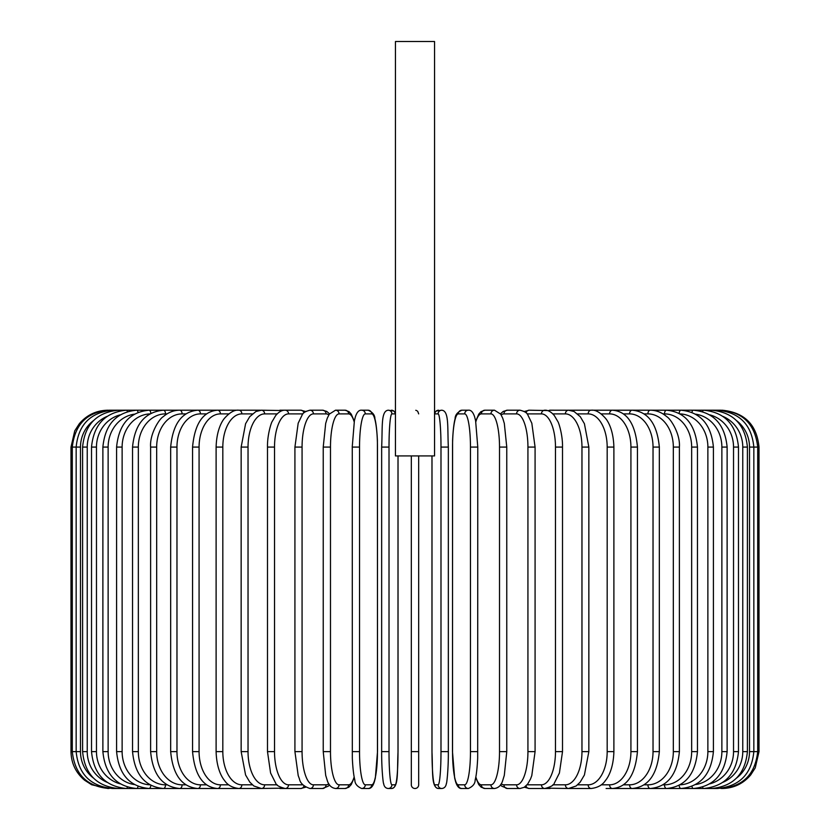 <?xml version="1.0" encoding="UTF-8"?>
<svg xmlns="http://www.w3.org/2000/svg" width="830" height="830" viewBox="0 0 830 830"><rect width="100%" height="100%" fill="white"/><g stroke="black" fill="none" stroke-linecap="round" stroke-linejoin="round"><path stroke-width="1.25" d="M415.768 410.29L416.484 410.518M417.117 410.871L417.656 411.327M417.801 411.493L418.683 413.89M418.683 455.929L418.683 784.817A3.683 3.683 0 0 1 415 788.5A3.683 3.683 0 0 1 411.317 784.817L411.317 455.929M434.547 41.5L395.454 41.5L395.454 455.929L434.547 455.929L434.547 41.5M411.317 751.627L418.683 751.627L418.683 784.817A3.683 3.683 0 0 1 415 788.5A3.683 3.683 0 0 1 411.317 784.817A3.683 3.683 0 0 0 415 788.5A3.683 3.683 0 0 0 418.683 784.817A3.683 3.683 0 0 1 415 788.5A3.683 3.683 0 0 1 411.317 784.817M107.869 788.5L91.642 784.744L84.587 780.221C75.769 772.73 71.235 763.195 70.996 751.627L70.996 447.08L80.489 447.08L80.489 751.627L70.996 751.627M70.996 447.08L74.752 430.853L79.275 423.798C86.766 414.979 96.301 410.445 107.869 410.207L109.135 410.373M720.865 410.373L722.131 410.207C744.531 412.386 756.815 424.68 759.004 447.08L749.511 447.08A33.179 32.681 -90 0 0 736.594 420.654M759.004 447.08L759.004 751.627L749.511 751.627L749.511 447.08M722.131 788.479L722.131 788.5C733.699 788.261 743.234 783.728 750.725 774.909L755.248 767.854L759.004 751.627M720.865 788.334L720.969 788.5C742.954 786.643 755.196 774.359 757.707 751.627L757.707 447.08C755.124 424.275 742.871 411.991 720.969 410.207L570.013 410.207A3.683 3.019 -90 0 0 569.567 410.248M736.594 778.052A33.179 32.681 -90 0 0 749.511 751.627M717.162 788.064A3.683 0.643 90 0 0 717.462 788.5C739.53 786.342 751.648 774.058 753.837 751.627L753.837 447.08C751.648 424.649 739.53 412.365 717.462 410.207A3.683 0.643 -90 0 0 717.162 410.643M747.405 751.627L742.767 751.627L742.767 447.08L747.405 447.08L747.405 751.627C745.226 774.1 733.305 786.384 711.663 788.5L717.462 788.5M722.992 782.285A33.179 32.048 -90 0 0 742.767 751.627M711.061 787.649A3.683 0.955 90 0 0 711.663 788.5L703.612 788.5A3.683 1.266 90 0 1 702.616 787.089M742.767 447.08A33.179 32.048 -90 0 0 722.992 416.421M711.061 411.058A3.683 0.955 -90 0 1 711.663 410.207C733.305 412.323 745.226 424.607 747.405 447.08M738.482 751.627L733.533 751.627L733.533 447.08L738.482 447.08L738.482 751.627C736.293 774.151 724.673 786.446 703.612 788.5L693.361 788.5A3.683 1.556 90 0 1 691.94 786.332M709.754 783.862A33.179 31.187 -90 0 0 733.533 751.627M733.533 447.08A33.179 31.187 -90 0 0 709.754 414.844M702.616 411.618A3.683 1.266 -90 0 1 703.612 410.207C724.673 412.261 736.293 424.555 738.482 447.08M727.122 751.627L721.872 751.627L721.872 447.08L727.122 447.08L727.122 751.627C724.922 774.234 713.676 786.529 693.361 788.5L680.984 788.5A3.683 1.847 90 0 1 679.158 785.315M695.602 784.547A33.179 30.077 -90 0 0 721.872 751.627M721.872 447.08A33.179 30.077 -90 0 0 695.602 414.16M691.94 412.375A3.683 1.556 -90 0 1 693.361 410.207C713.676 412.178 724.922 424.472 727.122 447.08M713.406 751.627L707.876 751.627L707.876 447.08L713.406 447.08L713.406 751.627C711.217 774.338 700.406 786.633 680.984 788.5L666.583 788.5A3.683 2.117 90 0 1 664.477 784.817A33.179 27.183 -90 0 0 691.66 751.627L691.66 447.08L697.459 447.08L697.459 751.627L691.66 751.627M680.102 784.796A33.179 28.739 -90 0 0 707.876 751.627M707.876 447.08A33.179 28.739 -90 0 0 680.102 413.911M679.158 413.392A3.683 1.847 -90 0 1 680.984 410.207C700.406 412.074 711.217 424.369 713.406 447.08M663.004 784.817L664.477 784.817M691.66 447.08A33.179 27.183 -90 0 0 664.477 413.89L663.004 413.89M664.477 413.89A3.683 2.117 -90 0 1 666.583 410.207C684.978 411.95 695.27 424.244 697.459 447.08M679.386 751.627L673.327 751.627L673.327 447.08L679.386 447.08L679.386 751.627C677.207 774.629 667.496 786.913 650.274 788.5L666.583 788.5C684.978 786.757 695.27 774.463 697.459 751.627M644.08 784.817L647.908 784.817A33.179 25.419 -90 0 0 673.327 751.627M647.908 784.817A3.683 2.365 90 0 0 650.274 788.5L632.18 788.5A3.683 2.604 90 0 1 629.565 784.817A33.179 23.468 -90 0 0 653.034 751.627L653.034 447.08L659.331 447.08L659.331 751.627L653.034 751.627M673.327 447.08A33.179 25.419 -90 0 0 647.908 413.89L644.08 413.89M647.908 413.89A3.683 2.365 -90 0 1 650.274 410.207C656.219 410.217 661.738 412.386 666.832 416.722C670.764 418.911 680.434 434.08 679.386 447.08M623.423 784.817L629.565 784.817M653.034 447.08A33.179 23.468 -90 0 0 629.565 413.89L623.423 413.89M629.565 413.89A3.683 2.604 -90 0 1 632.18 410.207C648.116 411.597 657.163 423.891 659.331 447.08M637.44 751.627L630.925 751.627L630.925 447.08L637.44 447.08L637.44 751.627C635.303 775.054 626.961 787.348 612.426 788.5L632.18 788.5C648.116 787.11 657.163 774.815 659.331 751.627M601.221 784.817L609.593 784.817A33.179 21.331 -90 0 0 630.925 751.627M609.593 784.817A3.683 2.822 90 0 0 612.426 788.5L606.108 788.5M630.925 447.08A33.179 21.331 -90 0 0 609.593 413.89L601.221 413.89M609.593 413.89A3.683 2.822 -90 0 1 612.426 410.207C626.961 411.358 635.303 423.653 637.44 447.08M613.889 751.627L607.176 751.627L607.176 447.08L613.889 447.08L613.889 751.627C613.422 768.788 607.902 777.679 605.443 780.501C602.507 785.035 597.745 787.701 591.168 788.5A3.683 3.019 90 0 1 588.148 784.817A33.179 19.038 -90 0 0 607.176 751.627M577.639 784.817L588.148 784.817M607.176 447.08A33.179 19.038 -90 0 0 588.148 413.89L577.639 413.89M569.567 788.459A3.683 3.019 90 0 0 570.013 788.5L568.571 788.5A3.683 3.196 90 0 1 565.375 784.817A33.179 16.59 -90 0 0 581.965 751.627L581.965 447.08L588.843 447.08L588.843 751.627L581.965 751.627M588.148 413.89A3.683 3.019 -90 0 1 591.168 410.207C595.442 409.657 600.235 412.375 605.547 418.341C607.882 421.049 613.412 429.836 613.889 447.08M552.853 784.817L565.375 784.817M581.965 447.08A33.179 16.59 -90 0 0 565.375 413.89L552.853 413.89M548.319 787.846A3.683 3.196 90 0 0 550.134 788.5L544.802 788.5A3.683 3.341 90 0 1 541.461 784.817A33.179 14.027 -90 0 0 555.478 751.627L555.478 447.08L562.512 447.08L562.512 751.627L555.478 751.627M548.319 410.86A3.683 3.196 -90 0 1 550.134 410.207L569.255 410.228M565.375 413.89A3.683 3.196 -90 0 1 568.571 410.207L574.049 411.493L580.253 416.65L584.413 423.715L588.843 447.08M527.081 784.817L541.461 784.817M555.478 447.08A33.179 14.027 -90 0 0 541.461 413.89L527.081 413.89M526.033 785.917A3.683 3.341 90 0 0 529.218 788.5L524.342 787.224L529.218 788.5L544.802 788.5C550.663 786.996 553.828 785.222 554.305 783.178L559.41 773.031L562.512 751.627M526.033 412.79A3.683 3.341 -90 0 1 529.218 410.207L524.342 411.483L529.218 410.207L547.312 410.539M541.461 413.89A3.683 3.341 -90 0 1 544.802 410.207C547.904 410.01 551.068 411.784 554.305 415.529L557.822 421.495C558.715 422.48 562.813 435.19 562.512 447.08M535.08 751.627L527.932 751.627L527.932 447.08L535.08 447.08L535.08 751.627L531.791 775.594L530.567 778.893L527.714 784.018L524.228 787.297L520.047 788.5A3.683 3.465 90 0 1 516.582 784.817A33.179 11.35 -90 0 0 527.932 751.627M501.175 783.79A33.179 11.35 -90 0 0 503.966 784.817L516.582 784.817M527.932 447.08A33.179 11.35 -90 0 0 516.582 413.89L503.966 413.89A33.179 11.35 -90 0 0 501.175 414.917M503.966 784.817A3.683 3.465 90 0 0 507.431 788.5L501.673 786.124L500.469 784.9L501.673 786.124L507.431 788.5L520.047 788.5M503.966 413.89A3.683 3.465 -90 0 1 507.431 410.207L503.25 411.41L500.469 413.807M516.582 413.89A3.683 3.465 -90 0 1 520.047 410.207L524.342 411.483M506.642 751.627L499.515 751.627L499.515 447.08L506.767 447.08L506.767 751.627L504.308 775.345L502.731 780.48C501.31 785.232 498.56 787.909 494.493 788.5A3.683 3.559 90 0 1 490.935 784.817A33.179 8.591 -90 0 0 499.515 751.627M475.829 776.911A33.179 8.591 -90 0 0 481.39 784.817L490.935 784.817M499.515 447.08A33.179 8.591 -90 0 0 490.935 413.89L481.39 413.89A33.179 8.591 -90 0 0 475.829 421.796M481.39 784.817A3.683 3.559 90 0 0 484.948 788.5L494.493 788.5M481.39 413.89A3.683 3.559 -90 0 1 484.948 410.207L480.995 411.639L478.734 414.16L475.715 421.215M490.935 413.89A3.683 3.559 -90 0 1 494.493 410.207L484.948 410.207M477.727 751.627L470.465 751.627L470.465 447.08L477.727 447.08M470.465 447.08A33.179 5.758 -90 0 0 464.707 413.89L458.295 413.89A33.179 5.758 -90 0 0 452.537 447.08L452.537 751.627A33.179 5.758 -90 0 0 458.295 784.817L464.707 784.817A33.179 5.758 -90 0 0 470.465 751.627M464.707 784.817A3.683 3.631 90 0 0 468.338 788.5C472.893 786.508 475.165 783.645 475.165 779.92C475.258 779.526 476.908 774.494 477.675 758.132L477.779 447.08L475.6 420.665L474.604 416.805C473.069 412.095 470.983 409.896 468.338 410.207L461.926 410.207A3.683 3.631 -90 0 0 458.295 413.89M458.295 784.817A3.683 3.631 90 0 0 461.926 788.5C459.281 788.811 457.195 786.612 455.66 781.902L454.664 778.042L452.485 751.627L454.664 778.042L455.66 781.902C457.195 786.612 459.281 788.811 461.926 788.5L468.338 788.5M464.707 413.89A3.683 3.631 -90 0 1 468.338 410.207M431.994 455.929L431.994 751.627A33.179 2.895 -90 0 0 434.879 784.817A3.683 3.673 90 0 0 438.551 788.5L441.768 788.5C444.372 788.282 445.907 786.601 446.395 783.447C446.675 784.215 448.459 769.96 448.345 751.627L440.989 751.627L440.989 447.08L448.345 447.08L448.335 751.627C448.459 769.96 446.675 784.215 446.395 783.447C445.907 786.601 444.372 788.282 441.768 788.5A3.683 3.673 90 0 1 438.095 784.817A33.179 2.895 -90 0 0 440.989 751.627M440.989 447.08A33.179 2.895 -90 0 0 438.095 413.89A3.683 3.673 -90 0 1 441.768 410.207C449.238 410.892 447.36 427.232 448.345 447.08L448.345 751.627M434.879 784.817L438.095 784.817M438.095 413.89L434.879 413.89A33.179 2.895 -90 0 0 434.547 414.129M434.879 413.89A3.683 3.673 -90 0 1 438.551 410.207L436.144 411.016L434.547 413.226L436.144 411.016L441.768 410.207M389.011 751.627L381.655 751.627L381.655 447.08L389.011 447.08L389.011 751.627A33.179 2.895 90 0 0 391.905 784.817L395.122 784.817A33.179 2.895 90 0 0 398.006 751.627L398.006 455.929M395.122 784.817A3.683 3.673 -90 0 1 391.449 788.5L388.233 788.5C385.628 788.282 384.093 786.601 383.605 783.447C383.325 784.215 381.541 769.96 381.655 751.627C381.541 769.96 383.325 784.215 383.605 783.447C384.093 786.601 385.628 788.282 388.233 788.5A3.683 3.673 -90 0 0 391.905 784.817M395.454 414.129A33.179 2.895 90 0 0 395.122 413.89L391.905 413.89A33.179 2.895 90 0 0 389.011 447.08M391.905 413.89A3.683 3.673 90 0 0 388.233 410.207L393.856 411.016L395.454 413.226L393.856 411.016L391.449 410.207A3.683 3.673 90 0 1 395.122 413.89M352.273 447.08L352.325 758.132C353.092 774.494 354.742 779.526 354.835 779.92C354.835 783.645 357.108 786.508 361.662 788.5A3.683 3.631 -90 0 0 365.293 784.817L371.705 784.817A33.179 5.758 90 0 0 377.463 751.627L377.463 447.08A33.179 5.758 90 0 0 371.705 413.89L365.293 413.89A33.179 5.758 90 0 0 359.535 447.08L359.535 751.627L352.273 751.627M359.535 751.627A33.179 5.758 90 0 0 365.293 784.817M365.293 413.89A3.683 3.631 90 0 0 361.662 410.207C359.017 409.896 356.931 412.095 355.396 416.805L354.4 420.665L352.221 447.08L359.535 447.08M361.662 788.5L368.074 788.5C370.72 788.811 372.805 786.612 374.34 781.902L375.336 778.042L377.515 751.627L375.336 778.042L374.34 781.902C372.805 786.612 370.72 788.811 368.074 788.5A3.683 3.631 -90 0 0 371.705 784.817M377.515 751.627L377.411 440.574C376.644 424.213 374.994 419.181 374.901 418.787C374.901 415.062 372.629 412.199 368.074 410.207A3.683 3.631 90 0 1 371.705 413.89M354.171 421.796A33.179 8.591 90 0 0 348.61 413.89L339.065 413.89A33.179 8.591 90 0 0 330.485 447.08L330.485 751.627L323.233 751.627L325.692 775.345L327.269 780.48C328.69 785.232 331.44 787.909 335.507 788.5A3.683 3.559 -90 0 0 339.065 784.817L348.61 784.817A33.179 8.591 90 0 0 354.171 776.911M330.485 751.627A33.179 8.591 90 0 0 339.065 784.817M323.358 447.08L330.485 447.08M335.507 788.5L345.052 788.5A3.683 3.559 -90 0 0 348.61 784.817M354.286 421.215L351.266 414.16L349.005 411.639L345.052 410.207A3.683 3.559 90 0 1 348.61 413.89M345.052 410.207L335.507 410.207A3.683 3.559 90 0 1 339.065 413.89M328.825 414.917A33.179 11.35 90 0 0 326.034 413.89L313.418 413.89A33.179 11.35 90 0 0 302.068 447.08L302.068 751.627L294.92 751.627L298.209 775.594L299.433 778.893C300.211 783.188 303.718 786.394 309.953 788.5A3.683 3.465 -90 0 0 313.418 784.817L326.034 784.817A33.179 11.35 90 0 0 328.825 783.79M302.068 751.627A33.179 11.35 90 0 0 313.418 784.817M294.92 751.627L294.92 447.08L302.068 447.08M309.953 788.5L322.569 788.5L328.327 786.124L329.531 784.9L328.327 786.124L322.569 788.5A3.683 3.465 -90 0 0 326.034 784.817M329.531 413.807L326.75 411.41L322.569 410.207A3.683 3.465 90 0 1 326.034 413.89M305.658 411.483L300.782 410.207L305.658 411.483L309.953 410.207A3.683 3.465 90 0 1 313.418 413.89M302.919 413.89L288.539 413.89A33.179 14.027 90 0 0 274.523 447.08L274.523 751.627L267.488 751.627L270.59 773.031L275.695 783.178C276.172 785.222 279.337 786.996 285.198 788.5A3.683 3.341 -90 0 0 288.539 784.817L302.919 784.817M274.523 751.627A33.179 14.027 90 0 0 288.539 784.817M267.488 751.627L267.488 447.08L274.523 447.08M281.681 787.846A3.683 3.196 -90 0 1 279.866 788.5L300.782 788.5L305.658 787.224L300.782 788.5A3.683 3.341 -90 0 0 303.967 785.917M288.539 413.89A3.683 3.341 90 0 0 285.198 410.207L300.782 410.207A3.683 3.341 90 0 1 303.967 412.79M277.147 413.89L264.625 413.89A33.179 16.59 90 0 0 248.035 447.08L248.035 751.627L241.157 751.627L245.576 774.971L249.84 782.171L253.876 786L261.429 788.5A3.683 3.196 -90 0 0 264.625 784.817L277.147 784.817M248.035 751.627A33.179 16.59 90 0 0 264.625 784.817M241.157 751.627L241.157 447.08L248.035 447.08M267.488 447.08C267.187 435.19 271.286 422.48 272.178 421.495L275.695 415.529C278.932 411.784 282.096 410.01 285.198 410.207L279.866 410.207A3.683 3.196 90 0 1 281.681 410.86M260.745 410.228L261.429 410.207A3.683 3.196 90 0 1 264.625 413.89M252.362 413.89L241.852 413.89A33.179 19.038 90 0 0 222.824 447.08L222.824 751.627L216.111 751.627C216.578 768.788 222.098 777.679 224.557 780.501C227.493 785.035 232.255 787.701 238.833 788.5A3.683 3.019 -90 0 0 241.852 784.817L252.362 784.817M222.824 751.627A33.179 19.038 90 0 0 241.852 784.817M216.111 751.627L216.111 447.08L222.824 447.08M223.893 788.5L259.987 788.5A3.683 3.019 -90 0 0 260.433 788.459M109.135 788.334L109.031 788.5C87.046 786.643 74.804 774.359 72.293 751.627L72.293 447.08C74.876 424.275 87.129 411.991 109.031 410.207L259.987 410.207A3.683 3.019 90 0 1 260.433 410.248M216.111 447.08C216.589 429.836 222.118 421.049 224.453 418.341C229.765 412.375 234.558 409.657 238.833 410.207A3.683 3.019 90 0 1 241.852 413.89M228.779 413.89L220.407 413.89A33.179 21.331 90 0 0 199.076 447.08L199.076 751.627L192.56 751.627C194.697 775.054 203.039 787.348 217.574 788.5A3.683 2.822 -90 0 0 220.407 784.817L228.779 784.817M199.076 751.627A33.179 21.331 90 0 0 220.407 784.817M192.56 751.627L192.56 447.08L199.076 447.08M192.56 447.08C194.697 423.653 203.039 411.358 217.574 410.207A3.683 2.822 90 0 1 220.407 413.89M206.577 413.89L200.435 413.89A33.179 23.468 90 0 0 176.966 447.08L176.966 751.627L170.669 751.627C172.837 774.815 181.884 787.11 197.82 788.5A3.683 2.604 -90 0 0 200.435 784.817L206.577 784.817M176.966 751.627A33.179 23.468 90 0 0 200.435 784.817M170.669 751.627L170.669 447.08L176.966 447.08M170.669 447.08C172.837 423.891 181.884 411.597 197.82 410.207A3.683 2.604 90 0 1 200.435 413.89M185.92 413.89L182.092 413.89A33.179 25.419 90 0 0 156.673 447.08L156.673 751.627L150.614 751.627C152.793 774.629 162.504 786.913 179.726 788.5A3.683 2.365 -90 0 0 182.092 784.817L185.92 784.817M156.673 751.627A33.179 25.419 90 0 0 182.092 784.817M150.614 751.627L150.614 447.08L156.673 447.08M150.614 447.08C149.566 434.08 159.236 418.911 163.168 416.722C168.262 412.386 173.781 410.217 179.726 410.207A3.683 2.365 90 0 1 182.092 413.89M166.996 413.89L165.523 413.89A33.179 27.183 90 0 0 138.34 447.08L138.34 751.627L132.541 751.627C134.73 774.463 145.022 786.757 163.417 788.5A3.683 2.117 -90 0 0 165.523 784.817L166.996 784.817M138.34 751.627A33.179 27.183 90 0 0 165.523 784.817M132.541 751.627L132.541 447.08L138.34 447.08M132.541 447.08C134.73 424.244 145.022 411.95 163.417 410.207A3.683 2.117 90 0 1 165.523 413.89M149.898 413.911A33.179 28.739 90 0 0 122.124 447.08L122.124 751.627L116.594 751.627C118.783 774.338 129.594 786.633 149.016 788.5A3.683 1.847 -90 0 0 150.842 785.315M122.124 751.627A33.179 28.739 90 0 0 149.898 784.796M116.594 751.627L116.594 447.08L122.124 447.08M116.594 447.08C118.783 424.369 129.594 412.074 149.016 410.207A3.683 1.847 90 0 1 150.842 413.392M134.398 414.16A33.179 30.077 90 0 0 108.128 447.08L108.128 751.627L102.879 751.627C105.078 774.234 116.325 786.529 136.639 788.5A3.683 1.556 -90 0 0 138.06 786.332M108.128 751.627A33.179 30.077 90 0 0 134.398 784.547M102.879 751.627L102.879 447.08L108.128 447.08M102.879 447.08C105.078 424.472 116.325 412.178 136.639 410.207A3.683 1.556 90 0 1 138.06 412.375M120.246 414.844A33.179 31.187 90 0 0 96.467 447.08L96.467 751.627L91.518 751.627C93.707 774.151 105.327 786.446 126.388 788.5A3.683 1.266 -90 0 0 127.384 787.089M96.467 751.627A33.179 31.187 90 0 0 120.246 783.862M91.518 751.627L91.518 447.08L96.467 447.08M91.518 447.08C93.707 424.555 105.327 412.261 126.388 410.207A3.683 1.266 90 0 1 127.384 411.618M107.008 416.421A33.179 32.048 90 0 0 87.233 447.08L87.233 751.627L82.595 751.627C84.774 774.1 96.695 786.384 118.337 788.5A3.683 0.955 -90 0 0 118.939 787.649M87.233 751.627A33.179 32.048 90 0 0 107.008 782.285M82.595 751.627L82.595 447.08L87.233 447.08M82.595 447.08C84.774 424.607 96.695 412.323 118.337 410.207A3.683 0.955 90 0 1 118.939 411.058M112.839 410.643A3.683 0.643 90 0 0 112.538 410.207C90.47 412.365 78.352 424.649 76.163 447.08L76.163 751.627C78.352 774.058 90.47 786.342 112.538 788.5A3.683 0.643 -90 0 0 112.839 788.064M80.489 751.627A33.179 32.681 90 0 0 93.406 778.052M93.406 420.654A33.179 32.681 90 0 0 80.489 447.08M260.745 788.479L282.677 788.168M569.255 788.479L591.168 788.5M588.843 751.627L584.424 774.971L580.16 782.171L576.124 786L568.571 788.5L547.323 788.168M535.08 447.08L531.823 423.227L527.735 414.72C527.164 412.904 524.601 411.4 520.047 410.207L507.431 410.207M484.948 788.5L481.244 787.255L478.744 784.568L475.715 777.492M494.493 410.207L500.698 414.139L502.741 418.258L504.318 423.425L506.767 447.08M461.926 410.207C457.372 412.199 455.099 415.062 455.099 418.787C455.006 419.181 453.356 424.213 452.589 440.574L452.485 751.627M438.551 788.5C431.081 787.815 432.959 771.475 431.974 751.627L431.974 455.929M381.655 751.627L381.655 447.08C382.64 427.232 380.763 410.892 388.233 410.207M391.449 788.5C398.919 787.815 397.041 771.475 398.026 751.627L398.026 455.929M361.662 410.207L368.074 410.207M323.233 751.627L323.233 447.08L325.682 423.425L327.259 418.258L329.303 414.139L335.507 410.207M345.052 788.5L348.756 787.255L351.256 784.568L354.286 777.492M294.92 447.08L298.178 423.227L302.265 414.72C302.836 412.904 305.399 411.4 309.953 410.207L322.569 410.207M282.688 410.539L261.429 410.207L255.951 411.493L249.747 416.65L245.587 423.715L241.157 447.08M238.833 788.5L112.538 788.5"/></g></svg>
